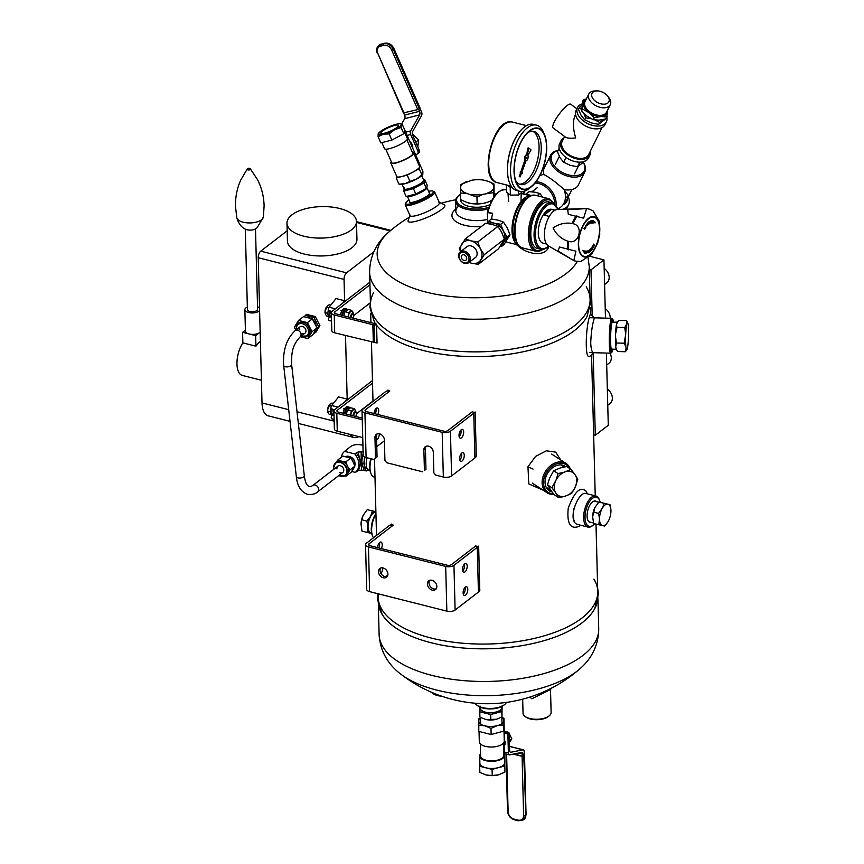 <?xml version="1.0" encoding="UTF-8"?>
<svg xmlns="http://www.w3.org/2000/svg" width="864" height="864" viewBox="0 0 864 864"><rect width="100%" height="100%" fill="white"/><g stroke="black" fill="none" stroke-linecap="round" stroke-linejoin="round"><path stroke-width="1.3" d="M595.976 524.038L597.748 591.44A109.847 49.702 178.5 0 1 581.947 618.052A109.847 49.702 178.5 0 1 571.18 624.996A109.847 49.702 178.5 0 1 406.415 629.316A109.847 49.702 178.5 0 1 378.13 597.186L378.043 593.752L377.568 599.573L382.082 614.304A109.847 49.702 178.5 0 0 472.846 648.616A109.847 49.702 178.5 0 0 582.066 622.804A109.847 49.702 178.5 0 0 594.691 608.731L598.428 593.795L597.65 587.984M590.004 295.79L590.782 301.59L587.034 316.537A109.847 49.702 178.5 0 1 574.42 330.599A109.847 49.702 178.5 0 1 467.608 356.497A109.847 49.702 178.5 0 1 375.818 324.184A109.847 49.702 178.5 0 0 467.608 356.497A109.847 49.702 178.5 0 0 574.42 330.599A109.847 49.702 178.5 0 0 587.088 316.44M370.386 301.536L369.922 307.379L374.436 322.099A109.847 49.702 178.5 0 0 375.538 323.795A109.847 49.702 178.5 0 1 374.382 322.013M586.256 286.87A109.847 49.702 178.5 0 1 574.29 325.847A109.847 49.702 178.5 0 1 556.913 336.128A109.847 49.702 178.5 0 1 405.54 340.092A109.847 49.702 178.5 0 1 370.483 304.981L369.619 272.344A109.847 49.702 178.5 0 0 450.598 318.028A109.847 49.702 178.5 0 0 573.437 293.198A109.847 49.702 178.5 0 0 589.237 266.587L590.09 299.236A109.847 49.702 178.5 0 1 574.29 325.847A109.847 49.702 178.5 0 1 556.913 336.128A109.847 49.702 178.5 0 1 405.54 340.092A109.847 49.702 178.5 0 1 373.658 292.442M378.259 601.938A109.847 49.702 -1.5 0 0 489.359 648.745A109.847 49.702 -1.5 0 0 597.866 596.192M596.02 524.048L596.743 551.275A6.016 2.722 178.5 0 1 596.7 551.61M495.612 194.216L495.85 194.389A21.06 9.526 -1.5 0 0 495.612 194.216A21.06 9.526 -1.5 0 0 494.165 193.298M460.609 194.249A21.06 9.526 -1.5 0 0 459.335 195.167A21.06 9.526 -1.5 0 0 463.05 206.712A21.06 9.526 -1.5 0 0 488.862 207.338M489.866 204.628A17.042 7.711 178.5 0 1 463.018 203.818A17.042 7.711 178.5 0 1 460.728 198.796M459.335 195.167L458.482 195.858A22.064 9.979 -1.5 0 0 455.566 200.999A22.064 9.979 -1.5 0 0 488.365 208.915M604.163 268.358A9.547 7.236 52.4 0 1 606.841 282.83L604.595 284.569M589.313 269.428L590.987 269.849L603.947 259.87L605.47 318.125M606.388 353.063L608.278 425.261L595.318 435.24L593.644 434.819M590.987 269.849L592.186 315.576M593.168 353.182L595.318 435.24M589.118 256.122L603.947 259.87M605.221 308.588A9.547 7.236 52.4 0 1 610.232 318.254M610.038 353.16A9.547 7.236 52.4 0 1 608.947 363.29L606.701 365.029M607.327 389.048A9.547 7.236 52.4 0 1 610.006 403.52L607.748 405.259M431.46 692.248A14.04 6.35 -1.5 0 0 432.378 693.047L433.264 693.684A13.036 5.897 -1.5 0 0 441.817 696.233M432.378 693.047A14.04 6.35 -1.5 0 0 440.122 695.65M613.181 322.423A14.591 1.544 91.6 0 0 612.425 321.268A14.591 1.544 91.6 0 0 610.632 342.371A14.591 1.544 91.6 0 0 611.615 350.266A14.591 1.544 91.6 0 0 612.436 349.153M613.57 322.434A16.448 1.739 91.6 0 0 612.824 319.432A16.448 1.739 91.6 0 0 611.021 326.408A16.448 1.739 91.6 0 0 610.438 343.202A16.448 1.739 91.6 0 0 611.917 352.123A16.448 1.739 91.6 0 0 612.835 349.164M612.824 319.432L611.874 318.406A17.453 1.847 91.6 0 0 611.68 318.298A17.453 1.847 91.6 0 0 609.336 343.634A17.453 1.847 91.6 0 0 610.708 353.182A17.453 1.847 91.6 0 0 610.913 353.084L611.917 352.123M506.423 702.41A16.049 7.258 178.5 0 1 504.652 704.527L503.809 705.218A15.044 6.804 178.5 0 1 477.889 705.899L477.014 705.251A16.049 7.258 178.5 0 1 475.135 703.22M504.652 704.527A16.049 7.258 178.5 0 1 477.014 705.251M374.987 477.317L374.35 477.155A16.049 7.538 -75.8 0 1 371.066 473.785L370.656 472.802A15.044 7.074 -75.8 0 1 370.818 458.719M371.066 473.785A16.049 7.538 -75.8 0 1 371.218 458.816M373.464 537.786A16.049 7.538 -75.8 0 1 372.697 536.36L372.298 535.378A15.044 7.074 -75.8 0 1 375.937 513.594M372.697 536.36A16.049 7.538 -75.8 0 1 375.959 514.112M375.613 324.4L372.859 324.713L334.238 314.96A6.016 2.722 178.5 0 1 331.322 312.725A6.016 2.722 178.5 0 1 332.197 311.267L369.878 282.215M376.121 323.946L335.783 313.762A3.013 1.361 -1.5 0 1 334.336 312.638A3.013 1.361 -1.5 0 1 334.768 311.915L369.954 284.807M375.937 324.356L373.993 324.616L374.458 342.436L334.703 332.834A6.016 2.722 -1.5 0 1 331.798 330.599L331.322 312.725M370.17 302.875L353.776 315.511M372.859 324.713L373.324 342.587M372.989 401.026L356.346 413.845M362.264 419.72L336.809 413.294A6.016 2.722 178.5 0 1 333.904 411.059L334.368 428.944A6.016 2.722 -1.5 0 0 337.273 431.179L362.729 437.605M333.904 411.059A6.016 2.722 178.5 0 1 334.768 409.601L372.46 380.56M362.221 418.122L338.364 412.096A3.013 1.361 -1.5 0 1 336.906 410.983A3.013 1.361 -1.5 0 1 337.338 410.249L372.524 383.141M463.666 431.978A4.514 2.117 104.2 0 0 462.434 429.397A4.514 2.117 104.2 0 0 459.281 433.253A4.514 2.117 104.2 0 0 460.231 438.156A4.514 2.117 104.2 0 0 462.575 436.385A4.514 2.117 104.2 0 0 463.666 431.978M426.103 446.256A5.519 4.18 -127.6 0 0 425.434 448.718L423.878 449.917A5.519 4.18 -127.6 0 1 425.228 446.731A5.519 4.18 -127.6 0 1 430.326 447.044A5.519 4.18 -127.6 0 1 433.318 452.293L433.858 472.856L435.618 475.081L443.34 477.025A6.016 2.722 -1.5 0 0 451.602 475.934L474.919 457.963L473.742 413.262L450.425 431.233A6.016 2.722 178.5 0 1 442.174 432.335L364.932 412.83A6.016 2.722 178.5 0 1 362.027 410.594A6.016 2.722 178.5 0 1 362.891 409.136L386.208 391.165L388.962 390.798M464.27 455.22A4.514 2.117 104.2 0 0 463.05 452.65A4.514 2.117 104.2 0 0 459.886 456.505A4.514 2.117 104.2 0 0 460.836 461.398A4.514 2.117 104.2 0 0 463.18 459.626A4.514 2.117 104.2 0 0 464.27 455.22M459.184 436.86A4.514 2.117 104.2 0 0 461.095 431.33A4.514 2.117 104.2 0 0 460.912 430.034M472.208 411.815L447.854 430.585A3.013 1.361 -1.5 0 1 443.729 431.136L366.487 411.631A3.013 1.361 178.5 0 1 365.029 410.508A3.013 1.361 178.5 0 1 365.461 409.784L389.815 391.014M459.788 460.102A4.514 2.117 104.2 0 0 461.7 454.572A4.514 2.117 104.2 0 0 461.516 453.287M424.3 470.632L425.963 469.271L424.3 470.632M377.179 433.912A5.519 4.18 -127.6 0 0 376.51 436.363L374.954 437.562A5.519 4.18 -127.6 0 1 376.304 434.387A5.519 4.18 -127.6 0 1 381.402 434.689A5.519 4.18 -127.6 0 1 384.394 439.949L384.934 460.501L386.694 462.726L422.744 471.83M375.376 458.276L377.05 456.926L375.376 458.276M362.027 410.594L363.193 455.285A6.016 2.722 -1.5 0 0 366.098 457.531L373.82 459.475M384.415 440.78L376.78 446.666M473.742 413.262L473.029 411.966L473.537 412.884L475.135 411.988L476.302 456.689L475.135 411.988L473.537 412.884L473.029 412.02M374.954 437.562L375.494 458.125M423.878 449.917L424.418 470.47M425.434 448.718L425.963 469.271M376.51 436.363L377.05 456.926M375.937 408.586A4.514 2.117 -75.8 0 1 375.257 413.845M379.307 433.782A4.514 2.117 -75.8 0 1 376.607 439.873M374.047 413.543A4.514 2.117 -75.8 0 1 377.471 407.948A4.514 2.117 -75.8 0 1 377.838 414.493M596.7 501.714A11.059 5.195 104.2 0 0 592.304 502.103A11.059 5.195 104.2 0 0 587.779 520.02A11.059 5.195 104.2 0 0 591.462 522.461M600.178 502.276A15.044 7.074 104.2 0 0 599.573 500.342A15.044 7.074 104.2 0 0 590.069 500.861A15.044 7.074 104.2 0 0 585.187 519.772A15.044 7.074 104.2 0 0 593.158 525.172A15.044 7.074 104.2 0 0 593.341 525.031A15.044 7.074 104.2 0 0 594.702 523.714M599.573 500.342L599.173 499.36A16.049 7.538 104.2 0 0 595.879 495.99A16.049 7.538 104.2 0 0 584.636 509.695A16.049 7.538 104.2 0 0 588.028 527.105A16.049 7.538 104.2 0 0 592.326 525.852A16.049 7.538 104.2 0 0 592.52 525.701L593.341 525.031M573.793 508.788A16.049 7.538 104.2 0 0 574.128 520.7M409.579 201.344A11.059 2.246 -23.7 0 0 409.903 202.349A11.059 2.246 -23.7 0 0 420.509 199.627A11.059 2.246 -23.7 0 0 429.689 193.666A11.059 2.246 -23.7 0 0 429.17 192.758M408.942 199.897A15.044 3.056 -23.7 0 0 408.164 200.48A15.044 3.056 -23.7 0 0 405.875 202.9A15.044 3.056 -23.7 0 0 420.833 200.362A15.044 3.056 -23.7 0 0 432.832 191.074A15.044 3.056 -23.7 0 0 428.544 191.311M405.875 202.9L405.356 204.152A16.049 3.251 -23.7 0 0 405.302 204.908A16.049 3.251 -23.7 0 0 421.308 201.452A16.049 3.251 -23.7 0 0 434.689 192.024A16.049 3.251 -23.7 0 0 434.106 191.549L432.832 191.074M365.537 544.687L366.703 589.388A6.016 2.722 -1.5 0 0 369.608 591.624L446.85 611.129A6.016 2.722 -1.5 0 0 455.112 610.038L478.429 592.067L477.263 547.366L453.946 565.337A6.016 2.722 178.5 0 1 445.684 566.428L368.442 546.923A6.016 2.722 178.5 0 1 365.537 544.687A6.016 2.722 178.5 0 1 366.401 543.229L389.718 525.258L392.472 524.902M379.447 542.689A4.514 2.117 -75.8 0 1 379.631 543.974A4.514 2.117 -75.8 0 1 378.767 547.949M382.817 567.886A4.514 2.117 -75.8 0 1 380.905 573.415M387.85 574.938L385.571 576.698M475.718 545.918L451.364 564.678A3.013 1.361 -1.5 0 1 447.239 565.229L369.997 545.724A3.013 1.361 178.5 0 1 368.539 544.612A3.013 1.361 178.5 0 1 368.971 543.877L393.325 525.118M377.557 547.636A4.514 2.117 -75.8 0 1 380.981 542.052A4.514 2.117 -75.8 0 1 382.212 544.622A4.514 2.117 -75.8 0 1 381.348 548.597M477.263 547.366L476.582 546.134M378.464 571.655A5.519 4.18 -127.6 0 0 381.456 576.914A5.519 4.18 -127.6 0 0 386.554 577.217A5.519 4.18 -127.6 0 0 387.515 572.119A5.519 4.18 -127.6 0 0 383.054 567.94A5.519 4.18 -127.6 0 0 379.825 568.48A5.519 4.18 -127.6 0 0 378.464 571.655M427.388 584.01A5.519 4.18 -127.6 0 0 430.38 589.259A5.519 4.18 -127.6 0 0 435.478 589.572A5.519 4.18 -127.6 0 0 436.439 584.474A5.519 4.18 -127.6 0 0 431.978 580.284A5.519 4.18 -127.6 0 0 428.738 580.835A5.519 4.18 -127.6 0 0 427.388 584.01M380.689 568.004A5.519 4.18 -127.6 0 0 381.434 574.204A5.519 4.18 -127.6 0 0 387.234 576.504M429.613 580.36A5.519 4.18 -127.6 0 0 430.348 586.559A5.519 4.18 -127.6 0 0 436.158 588.848M462.51 569.668A4.514 2.117 104.2 0 0 463.741 572.249A4.514 2.117 104.2 0 0 466.906 568.393A4.514 2.117 104.2 0 0 465.944 563.501A4.514 2.117 104.2 0 0 463.601 565.261A4.514 2.117 104.2 0 0 462.51 569.668M463.126 592.92A4.514 2.117 104.2 0 0 464.346 595.49A4.514 2.117 104.2 0 0 467.51 591.635A4.514 2.117 104.2 0 0 466.56 586.742A4.514 2.117 104.2 0 0 464.206 588.503A4.514 2.117 104.2 0 0 463.126 592.92M462.694 570.964A4.514 2.117 104.2 0 0 464.422 564.138M463.309 594.205A4.514 2.117 104.2 0 0 465.026 587.38M474.908 457.477L476.302 456.689L474.908 457.477M389.113 390.776L387.061 391.046L388.001 389.988L387.061 391.046L389.113 390.776M479.812 590.792L478.645 546.091L477.047 546.988L478.645 546.091L479.812 590.792L478.418 591.57L479.812 590.792M476.539 546.124L477.047 546.988L476.539 546.124M392.623 524.88L390.571 525.15L391.511 524.092L390.571 525.15L392.623 524.88M374.458 342.436L377.05 343.03L376.574 325.21L373.993 324.616M560.714 459.983L555.725 452.153L546.35 450.803L535.604 456.386L527.958 466.733L528.8 483.926L543.1 490.158M593.428 352.706C591.948 352.253 591.052 349.056 590.728 343.116C591.073 333.742 592.099 325.987 593.806 319.853L594.389 317.822L590.425 313.783L589.723 316.192C585.77 326.236 584.431 360.86 589.874 356.281L593.903 352.501M593.914 579.074A109.847 49.702 178.5 0 1 581.947 618.052A109.847 49.702 178.5 0 1 571.18 624.996A109.847 49.702 178.5 0 1 406.415 629.316A109.847 49.702 178.5 0 1 378.292 593.816M531.878 698.771L529.783 697.108L531.878 698.771L550.703 689.429L551.21 688.284M565.682 466.668A14.591 10.886 123.2 0 0 547.214 473.926A14.591 10.886 123.2 0 0 552.02 491.886M569.365 468.288A16.448 12.269 123.2 0 0 546.61 472.208A16.448 12.269 123.2 0 0 553.5 493.819M570.251 468.86A17.453 13.025 123.2 0 0 566.147 463.525A17.453 13.025 123.2 0 0 545.702 471.01A17.453 13.025 123.2 0 0 547.052 492.739A17.453 13.025 123.2 0 0 553.91 494.338M455.782 208.969L454.313 210.438A26.071 11.794 -1.5 0 0 464.53 225.256A26.071 11.794 -1.5 0 0 481.378 226.498M457.844 206.885A22.064 9.979 -1.5 0 0 455.836 211.205A22.064 9.979 -1.5 0 0 466.495 219.413A22.064 9.979 -1.5 0 0 487.339 219.456M522.677 699.17L523.044 713.275A14.04 6.35 -1.5 0 0 525.074 716.45L525.949 717.088A13.036 5.897 -1.5 0 0 548.413 716.504L549.256 715.813A14.04 6.35 -1.5 0 0 551.113 712.541L550.519 689.774M525.074 716.45A14.04 6.35 -1.5 0 0 549.256 715.813M516.521 244.588A20.056 12.269 26.4 0 0 545.778 251.1A20.056 12.269 26.4 0 0 548.759 246.294M409.882 215.341L408.132 220.493A20.056 4.072 -23.7 0 0 420.239 220.028A20.056 4.072 -23.7 0 0 441.731 209.38A20.056 4.072 -23.7 0 0 444.247 204.649L439.268 202.446M410.011 214.963A16.049 3.251 -23.7 0 0 410 215.611A16.049 3.251 -23.7 0 0 420.984 214.142A16.049 3.251 -23.7 0 0 436.892 206.064A16.049 3.251 -23.7 0 0 439.387 202.716A16.049 3.251 -23.7 0 0 438.901 202.284M578.135 524.599C566.212 522.342 578.07 490.698 586.051 493.506L586.181 493.538M579.539 526.176L580.684 525.247L579.539 526.176C570.499 529.88 566.73 523.897 568.231 508.226C574.528 491.551 580.468 485.881 586.062 491.216L587.412 493.852M418.64 109.285L419.515 111.305A3.186 1.976 75.7 0 1 419.58 114.89L410.605 130.939A3.186 1.976 75.7 0 0 410.67 134.525L417.809 150.811A3.186 2.408 52.4 0 1 417.334 153.954L418.63 152.96A3.186 2.408 -127.6 0 0 419.105 149.818L412.679 135.151A3.186 1.976 75.7 0 1 412.614 131.566L421.589 115.517A3.186 1.976 75.7 0 0 421.524 111.931L419.98 108.4M403.747 113.152L404.6 115.096A3.186 1.976 75.7 0 1 404.665 118.681L401.749 123.887M396.652 176.321L396.22 177.952L407.225 175.154L419.202 168.761L420.174 165.175L422.896 171.364L422.842 174.161L421.924 174.949L422.842 174.161M419.31 165.834L420.174 165.175L402.073 123.908L400 123.757A12.539 2.549 156.3 0 1 401.155 124.708L402.073 123.908M390.852 163.091L396.77 176.58A12.485 2.538 -23.7 0 0 409.212 173.88A12.485 2.538 -23.7 0 0 419.623 166.547L413.705 153.058A12.485 2.538 156.3 0 1 403.294 160.391A12.485 2.538 156.3 0 1 390.852 163.091A12.485 2.538 156.3 0 1 391.327 161.816M412.625 152.95L413.035 152.626A12.485 2.538 156.3 0 1 413.705 153.058M406.922 139.936L412.841 153.436A11.534 2.344 156.3 0 1 403.218 160.218A11.534 2.344 156.3 0 1 391.716 162.702L385.798 149.202M404.352 131.728L407.398 138.672A12.485 2.538 156.3 0 1 396.986 146.005A12.485 2.538 156.3 0 1 384.534 148.694L381.866 142.614M407.225 175.154L409.936 181.343L416.372 179.15L421.924 174.949L419.202 168.761M396.22 177.952L398.93 184.14L401.004 184.291A12.539 2.549 -23.7 0 0 404.87 183.751L409.936 181.343M398.93 184.14L404.87 183.751A12.539 2.549 -23.7 0 0 416.372 179.15A12.539 2.549 -23.7 0 0 422.431 174.895A12.539 2.549 -23.7 0 0 422.561 174.722M403.823 133.693L401.101 127.505L394.675 129.697L389.124 133.898L383.184 134.287L378.119 136.696L380.83 142.884L391.835 140.087L403.823 133.693L404.795 130.097M378.119 136.696L378.162 133.888L379.091 133.099M389.124 133.898L391.835 140.087M401.101 127.505L401.155 124.708A12.539 2.549 156.3 0 1 394.675 129.697A12.539 2.549 156.3 0 1 383.184 134.287A12.539 2.549 156.3 0 1 378.162 133.888A12.539 2.549 156.3 0 1 378.572 133.164A12.539 2.549 156.3 0 1 384.642 128.898A12.539 2.549 156.3 0 1 396.133 124.308A12.539 2.549 156.3 0 1 400 123.757M389.005 131.695A9.655 1.955 156.3 0 1 380.808 133.175A9.655 1.955 156.3 0 1 388.865 127.505A9.655 1.955 156.3 0 1 398.498 125.42A9.655 1.955 156.3 0 1 389.005 131.695M409.763 141.426A6.372 4.828 52.4 0 1 412.15 144.547A6.372 4.828 52.4 0 1 412.7 148.133M417.334 153.954A3.186 2.408 52.4 0 1 416.642 154.289L415.53 154.57M403.704 112.849L417.787 109.598L419.785 108.162M417.776 146.794L418.673 139.903L415.746 142.16M418.673 139.903L413.37 134.903L412.765 135.367M413.37 134.903L412.646 135.086M504.295 731.776L509.177 733.007L509.63 750.427A3.186 1.501 -75.8 0 0 510.505 752.242A3.186 1.501 -75.8 0 0 510.84 752.252L522.979 749.822A3.186 1.501 -75.8 0 1 523.314 749.822A3.186 1.501 -75.8 0 1 524.178 751.637L524.275 755.298L522.979 756.302L522.925 754.261A3.186 1.501 -75.8 0 0 522.061 752.436A3.186 1.501 -75.8 0 0 521.726 752.436L509.587 754.866A3.186 1.501 -75.8 0 1 509.242 754.855A3.186 1.501 -75.8 0 1 508.378 753.041L507.881 734L509.177 733.007M522.979 756.302L513.886 754.002M492.232 775.537L492.07 769.381L479.682 766.249L479.844 772.405L486.065 774.965L492.232 775.537L498.593 774.814L504.9 772.103L504.112 724.529L503.82 731.084L491.152 734.519L478.764 731.387L478.883 718.675M479.045 731.452L479.315 741.701A12.485 5.648 -1.5 0 0 491.94 747.014A12.485 5.648 -1.5 0 0 504.263 741.042L503.939 728.503M480.319 743.828L480.632 755.978A11.534 5.216 -1.5 0 0 492.296 760.892A11.534 5.216 -1.5 0 0 503.69 755.374L503.377 743.224M480.578 753.818A12.485 5.648 -1.5 0 0 479.682 756A12.485 5.648 -1.5 0 0 492.307 761.314A12.485 5.648 -1.5 0 0 504.641 755.341A12.485 5.648 -1.5 0 0 503.636 753.214M479.682 756L479.876 763.15A12.485 5.648 -1.5 0 0 492.502 768.474A12.485 5.648 -1.5 0 0 504.824 762.502L504.641 755.341M501.509 717.152L503.95 718.373L503.82 731.084M504.112 724.529L503.95 718.373M491.152 734.519L490.99 728.363L497.297 725.652L503.658 724.928M490.99 728.363L484.769 725.803L478.602 725.231M501.865 717.574A12.539 5.67 178.5 0 1 503.777 720.662A12.539 5.67 178.5 0 1 497.297 725.652A12.539 5.67 178.5 0 1 484.769 725.803A12.539 5.67 178.5 0 1 478.721 720.954A12.539 5.67 178.5 0 1 480.481 718.135M504.9 772.103L504.738 765.958L492.07 769.381M504.749 759.607L504.738 765.958M486.691 775.116L486.68 775.116A12.539 5.67 -1.5 0 1 486.065 774.965L486.68 775.116A12.539 5.67 -1.5 0 0 498.593 774.814L498.647 774.803A12.539 5.67 -1.5 0 0 499.262 774.619M479.682 766.249L479.855 762.286M504.522 740.243A6.372 4.828 52.4 0 1 504.652 745.448M504.328 733.104L507.881 734M524.275 755.082A1.253 0.572 178.5 0 1 524.513 755.406A1.253 0.572 178.5 0 1 524.329 755.708L523.8 756.108A1.253 0.572 178.5 0 1 522.083 756.346L513.292 754.121M509.425 742.64L511.812 738.763L509.382 740.632M511.812 738.763L509.198 733.633M508.831 732.92L507.978 732.704M508.518 732.294L504.284 731.225M539.892 175.532A19.051 14.44 52.4 0 1 544.007 174.571A19.051 11.653 -153.6 0 1 544.244 168.026L550.584 155.239A19.051 11.653 -153.6 0 1 558.079 150.476M523.508 194.076A19.051 14.44 52.4 0 1 523.832 191.311M536.069 181.742A19.051 14.44 52.4 0 1 554.796 196.754A19.051 14.44 52.4 0 1 556.06 205.308M583.481 162.464A19.051 11.653 -153.6 0 1 584.723 172.163L578.383 184.95A19.051 11.653 -153.6 0 1 568.134 189.929A19.051 11.653 -153.6 0 1 564.116 189.572C556.319 182.52 549.612 177.52 544.007 174.571M564.116 189.572A19.051 14.44 52.4 0 1 560.758 207.112L558.09 209.174M564.548 190.836L568.318 195.34L565.315 198.655M523.876 194.173A18.036 13.673 52.4 0 1 524.405 191.149M535.032 183.071A18.036 13.673 52.4 0 1 554.72 203.969M563.728 203.645A15.293 9.353 26.4 0 0 566.212 201.042L571.925 189.508M584.723 172.163A19.051 11.653 -153.6 0 1 570.456 176.796A19.051 11.653 -153.6 0 1 557.809 171.288A19.051 11.653 -153.6 0 1 550.584 155.239M568.134 189.929L565.996 189.94A16.049 9.817 -153.6 0 1 564.224 189.853M583.416 162.529A18.036 11.038 -153.6 0 1 578.934 175.068A18.036 11.038 -153.6 0 1 558.695 170.165A18.036 11.038 -153.6 0 1 557.993 150.649M562.507 209.293A19.051 11.653 26.4 0 0 568.523 204.844A19.051 11.653 26.4 0 0 568.242 196.949M563.058 204.714A16.049 9.817 26.4 0 0 567.529 198.385M531.5 195.545A11.027 8.359 -127.6 0 0 530.842 195.404A11.027 8.359 -127.6 0 0 528.412 195.318M530.842 195.404L525.928 194.054L529.049 191.646L534.989 192.208L539.903 193.558L542.657 197.122M537.095 195.718L539.903 193.558M594.464 222.728L595.188 222.858L594.67 222.134A16.049 7.538 104.2 0 0 593.924 221.584L593.849 221.832A15.79 7.42 -75.8 0 1 594.583 222.372L595.188 222.858L594.788 221.81M582.692 250.506A16.049 7.538 104.2 0 0 583.61 251.521L584.28 251.845L583.697 251.294A15.79 7.42 -75.8 0 1 582.8 250.29L582.692 250.506M586.57 253.174L585.641 253.53L586.051 251.165L586.904 251.089L585.846 253.238L586.57 253.174M588.578 252.677L588.535 251.694L589.259 252.169L588.535 251.694L588.406 252.796L588.416 250.592L589.302 252.18M588.416 250.592L589.291 252.148M591.278 249.653L591.343 247.957L592.218 249.178L591.268 250.376M594.432 245.171L593.752 246.802L593.017 245.516L593.762 244.08L593.244 245.398L594.119 244.847L593.806 246.391L594.432 245.171M584.669 227.491L585.144 228.679L584.399 227.394L585.598 227.383L585.274 225.958L585.868 227.48L584.626 227.48L585.144 228.679M587.552 225.277L587.434 224.348L588.233 224.586L587.434 224.348L587.39 225.428L587.207 223.376L588.082 222.664L588.481 224.402L587.477 224.359L588.438 224.392M590.155 222.664L590.674 220.925L590.922 223.085L590.112 222.653L589.95 223.42M593.136 223.009L592.25 223.009L592.898 220.666L593.676 220.936L592.963 220.99L593.017 223.268M578.621 244.825A20.239 9.515 -75.8 0 1 583.502 225.061A20.239 9.515 -75.8 0 1 594.032 217.156A20.239 9.515 -75.8 0 1 598.298 239.101A20.239 9.515 -75.8 0 1 584.118 256.392A20.239 9.515 -75.8 0 1 578.621 244.825M592.034 220.612L592.121 221.324C591.473 219.586 592.315 224.867 591.203 222.264L591.354 222.242C592.25 224.186 591.073 218.981 592.272 221.314L591.948 220.882M591.44 223.052L591.203 222.264M592.056 220.622L592.229 221.303M589.626 223.355L588.686 224.208L588.73 221.983L589.637 221.4L588.859 223.841L589.626 223.355M586.861 225.299C585.965 226.325 585.922 226.13 586.699 224.694C585.922 226.13 585.965 226.325 586.861 225.299L587.034 225.158C585.749 226.584 585.695 226.346 586.85 224.435L586.516 224.554M587.034 225.158C585.749 226.584 585.695 226.346 586.85 224.435L586.85 224.435M583.956 228.29L584.701 229.554M592.79 246.596C591.44 246.888 594.464 247.655 592.304 248.324C594.464 247.655 591.44 246.888 592.79 246.596C591.44 246.888 594.464 247.655 592.304 248.324L592.434 248.087C594.119 247.493 590.792 247.266 592.931 246.348L592.672 246.488M592.434 248.087C594.119 247.493 590.792 247.266 592.931 246.348C590.792 247.266 594.119 247.493 592.434 248.087L592.531 248.206M592.391 248.076C594.076 247.482 590.749 247.255 592.888 246.337L592.769 246.553C591.397 246.877 594.421 247.644 592.261 248.314C594.421 247.644 591.397 246.877 592.747 246.586C591.397 246.877 594.421 247.644 592.261 248.314M590.782 250.614L589.885 251.748L589.691 249.707L590.587 248.843L590.026 251.348L590.782 250.614M588.017 252.245C586.742 252.547 586.764 252.234 588.082 251.305L587.952 251.402C587.023 252.223 587.002 252.493 587.898 252.245L588.06 252.256C586.786 252.558 586.807 252.245 588.125 251.316L587.79 251.078M587.952 251.446C587.023 252.223 587.002 252.493 587.898 252.245M588.06 252.256C586.786 252.558 586.807 252.245 588.125 251.316L587.833 250.798M584.917 250.895C585.889 251.964 585.695 252.752 584.323 253.238L585.284 250.981M546.534 244.026L543.046 243.14A17.453 8.197 -75.8 0 1 539.363 224.219A17.453 8.197 -75.8 0 1 551.588 209.315L555.077 210.19M551.491 209.412A17.453 8.197 104.2 0 0 544.115 215.093L551.491 209.412L554.926 210.276M549.31 216.41L544.115 215.093M575.802 261.198L574.938 260.982A26.935 12.658 -75.8 0 1 573.361 260.345A26.935 12.658 -75.8 0 1 573.016 260.129L558.079 251.024L559.483 247.018L575.921 251.165L573.88 260.345A26.935 12.658 -75.8 0 0 575.802 261.198L580.91 261.392L591.473 254.599L597.629 243.119L599.724 234.565L599.551 221.692L592.952 210.762L588.125 208.753A26.935 12.658 -75.8 0 0 586.429 208.57A26.935 12.658 -75.8 0 0 585.641 208.645L586.505 208.861L583.621 218.192L568.285 214.315L567.745 209.714L585.641 208.645M572.054 223.463L572.918 223.69C583.945 225.547 579.269 244.836 568.588 241.369L567.724 241.142C561.179 238.853 556.297 234.446 553.079 227.945C558.976 223.873 565.304 222.372 572.054 223.463A26.935 12.658 -75.8 0 1 576.234 215.892M589.561 255.269A20.747 9.752 -75.8 0 1 583.999 256.889A20.747 9.752 -75.8 0 1 578.61 239.814A20.747 9.752 -75.8 0 1 588.589 218.279A20.747 9.752 -75.8 0 1 594.151 216.659A20.747 9.752 -75.8 0 1 599.54 233.723A20.747 9.752 -75.8 0 1 589.561 255.269M530.539 195.912A25.348 11.912 104.2 0 0 512.006 230.71A25.348 11.912 104.2 0 0 513.94 240.408A25.348 11.912 104.2 0 0 518.162 244.955M491.616 219.035A25.348 11.912 -75.8 0 1 492.653 213.257L487.598 212.479L487.415 222.437M573.361 260.345L548.456 245.916A18.976 8.921 -75.8 0 1 545.422 226.336A18.976 8.921 -75.8 0 1 557.096 209.488A18.976 8.921 -75.8 0 1 557.658 209.444L586.429 208.57M567.94 249.696A26.935 12.658 -75.8 0 1 567.724 241.142M573.016 260.129L573.88 260.345M527.116 198.115A23.566 11.07 104.2 0 0 524.556 199.616A23.566 11.07 104.2 0 0 513.821 220.331A23.566 11.07 104.2 0 0 516.197 241.391M542.635 203.818A23.965 11.264 -75.8 0 1 549.061 201.949L552.323 202.77A23.965 11.264 -75.8 0 0 535.54 223.258A23.965 11.264 -75.8 0 0 540.594 249.253L537.332 248.432A23.965 11.264 -75.8 0 1 531.112 228.712A23.965 11.264 -75.8 0 1 542.635 203.818M492.545 213.721L487.598 212.479L487.199 214.164M593.816 216.583A20.747 9.752 -75.8 0 1 596.646 218.84M587.228 256.144A20.747 9.752 -75.8 0 1 583.664 256.792M590.242 217.231A20.239 9.515 -75.8 0 1 593.352 216.983A20.239 9.515 -75.8 0 1 593.687 217.08M583.783 256.295A20.239 9.515 -75.8 0 1 583.448 256.219A20.239 9.515 -75.8 0 1 580.824 254.524M592.888 220.676L593.676 220.936M592.769 221.702L592.963 220.99M592.726 221.692L593.363 221.918M592.477 222.782L592.693 221.983M592.434 222.772L593.093 222.998M592.078 221.324C591.43 219.575 592.261 224.856 591.16 222.253M590.231 222.404L590.555 221.206M590.63 220.946L590.922 223.085M589.583 223.603L588.686 224.176M589.583 221.659L588.892 222.134M588.848 222.124L588.881 222.815M589.518 222.631L588.87 223.085M588.827 223.074L588.859 223.841M588.082 222.664L587.909 223.884M587.39 223.441L587.455 224.132L587.39 223.441M587.412 224.122L587.347 223.43M586.991 225.148C585.706 226.573 585.652 226.336 586.807 224.424L586.678 224.651M586.656 224.683C585.878 226.12 585.922 226.314 586.818 225.288M585.241 226.001L585.868 227.48M585.673 227.718L584.626 227.48M594.41 245.203L593.73 246.758M593.806 244.22L593.244 245.398M594.076 244.836L593.557 245.948M591.278 249.404L591.3 248.26M591.332 247.979L592.218 249.178M591.235 249.642L591.786 249.026M590.771 250.841L589.885 251.694M590.566 249.07L589.874 249.782M589.831 249.772L589.939 250.409M590.598 249.977L589.961 250.646M589.918 250.636L590.026 251.348M588.373 250.582L589.064 251.348M589.021 251.338L589.475 252.029M588.578 250.722L588.578 251.446L588.578 250.722M588.535 251.435L588.535 250.711M587.909 251.435C586.98 252.212 586.958 252.482 587.855 252.223M586.483 253.444L585.641 253.519M586.818 251.359L586.159 251.424M586.116 251.413L586.03 252.158M586.602 252.364L585.986 252.428M585.943 252.418L585.846 253.238M584.95 251.197L584.647 253.033M584.874 250.884C585.846 251.953 585.652 252.742 584.28 253.228M583.481 251.867L584.28 251.845L583.826 250.96M582.79 250.301A15.79 7.42 -75.8 0 0 583.675 251.284L583.697 251.294M594.648 222.134L594.67 222.134A16.049 7.538 104.2 0 0 593.924 221.594M509.728 183.276A33.88 15.919 -75.8 0 1 509.674 183.157A33.88 15.919 -75.8 0 1 523.714 127.548A33.88 15.919 -75.8 0 1 523.822 127.462M531.479 186.656L529.394 188.352A34.128 16.038 -75.8 0 1 519.826 191.344L516.78 190.566A34.128 16.038 -75.8 0 1 509.782 183.406A34.128 16.038 -75.8 0 1 523.93 127.375A34.128 16.038 -75.8 0 1 524.34 127.051A34.128 16.038 -75.8 0 1 533.488 124.384L536.544 125.15A34.128 16.038 -75.8 0 1 543.532 132.322L544.568 134.806A31.579 14.839 -75.8 0 1 531.479 186.656A31.579 14.839 -75.8 0 1 514.058 171.698A31.579 14.839 -75.8 0 1 529.621 130.637A31.579 14.839 -75.8 0 1 544.568 134.806M519.826 191.344A34.128 16.038 -75.8 0 1 510.97 163.264A34.128 16.038 -75.8 0 1 527.386 127.818A34.128 16.038 -75.8 0 1 536.544 125.15M529.632 130.982A31.201 14.666 -75.8 0 1 546.178 142.171A31.201 14.666 -75.8 0 1 536.036 181.418A31.201 14.666 -75.8 0 1 516.326 182.498A31.201 14.666 -75.8 0 1 529.265 131.274A31.201 14.666 -75.8 0 1 529.632 130.982M527.645 132.732A27.378 12.863 -75.8 0 1 533.801 131.425A27.378 12.863 -75.8 0 1 540.907 153.954A27.378 12.863 -75.8 0 1 527.731 182.38A27.378 12.863 -75.8 0 1 520.387 184.518A27.378 12.863 -75.8 0 1 515.603 180.457M519.329 184.14A27.378 12.863 104.2 0 0 525.55 181.829A27.378 12.863 104.2 0 0 538.574 154.559A27.378 12.863 104.2 0 0 532.678 131.252M520.441 172.12L520.193 172.778M519.275 176.602L520.128 176.915L526.003 160.715A2.927 1.372 104.2 0 0 527.85 158.695A2.927 1.372 104.2 0 0 527.839 155.38L530.798 150.39L530.831 149.602L528.736 148.079L527.364 155.023L526.705 154.85A2.927 1.372 104.2 0 0 524.837 156.805A2.927 1.372 104.2 0 0 524.815 160.164L519.275 176.602L520.128 176.915M528.088 147.917L528.736 148.079L527.71 148.457L526.705 154.85M527.364 155.023A2.927 1.372 104.2 0 0 525.496 156.967A2.927 1.372 104.2 0 0 525.474 160.337L524.815 160.164M525.474 160.337L519.923 176.764M526.835 157.604L526.694 158.177M522.623 172.67L522.234 173.372L522.623 172.67M511.801 187.024A6.88 3.11 178.5 0 1 510.808 186.818A6.88 3.11 178.5 0 1 507.924 185.317M507.632 185.242L510.192 187.294L511.996 187.272M506.326 184.907L506.509 192.002L510.397 195.113L510.192 187.294M510.397 195.113L518.454 195.016L518.346 190.966M518.454 195.016L522.612 191.527M586.386 98.96L583.524 99.652L582.541 101.628L581.688 111.078L583.502 103.561A12.863 7.873 26.4 0 0 588.87 112.601L582.671 109.091M583.524 99.652L583.502 103.561A12.863 7.873 26.4 0 1 586.073 99.587M594.27 117.742L600.89 116.532A12.863 7.873 26.4 0 1 588.87 112.601L594.27 117.742L593.287 119.729L587.088 116.219L581.688 111.078M606.712 116.953L607.543 111.413A12.863 7.873 26.4 0 1 600.89 116.532L606.712 116.953L605.729 118.93L599.108 120.139L593.287 119.729M585.198 160.844L577.519 166.763L579.798 162.173M559.159 148.295L557.431 151.772L560.131 157.82L563.641 162.227L565.963 157.54M563.641 162.227L570.175 165.305L577.519 166.763M602.392 119.718L598.547 124.34L591.203 122.882L584.669 119.804L581.159 115.398L578.459 109.361L579.442 107.374L581.612 109.793M607.208 116.446L606.226 118.422L598.547 124.34M583.816 113.368L585.652 117.817L591.214 118.757M585.652 117.817L584.669 119.804M594.972 120.01L599.53 122.353M581.969 105.03L579.442 107.374M606.82 117.212A16.114 9.86 -153.6 0 1 606.377 121.856A16.114 9.86 -153.6 0 1 587.563 123.53A16.114 9.86 -153.6 0 1 577.508 107.546A16.114 9.86 -153.6 0 1 582.131 103.918M590.414 151.049A16.114 9.86 -153.6 0 1 589.864 155.164A16.114 9.86 -153.6 0 1 571.05 156.838A16.114 9.86 -153.6 0 1 560.995 140.854A16.114 9.86 -153.6 0 1 563.944 137.927M589.864 155.164L588.481 157.961A16.114 9.86 -153.6 0 1 569.668 159.635A16.114 9.86 -153.6 0 1 559.613 143.651L560.995 140.854M602.046 127.591L588.665 154.57A14.774 9.04 -153.6 0 1 567.799 153.889A14.774 9.04 -153.6 0 1 562.194 141.448L564.646 136.512M575.575 114.469L575.089 115.441C572.702 121.187 572.908 128.682 575.716 137.916C570.499 138.467 567.108 138.218 565.542 137.182L553.09 127.894A14.774 3.348 126.7 0 1 559.246 114.048A14.774 3.348 126.7 0 1 570.758 104.209L576.893 108.788M606.377 121.856L604.984 124.654A16.114 9.86 -153.6 0 1 586.17 126.338A16.114 9.86 -153.6 0 1 576.115 110.344L577.508 107.546M607.543 111.413A12.863 7.873 26.4 0 0 607.522 110.225M607.802 103.043A9.428 5.767 -153.6 0 1 593.633 99.533A9.428 5.767 -153.6 0 1 597.067 90.904A9.428 5.767 -153.6 0 1 607.77 96.217A9.428 5.767 -153.6 0 1 607.802 103.043M607.77 96.217L608.861 97.654A11.966 7.322 -153.6 0 1 610.276 104.674A11.966 7.322 -153.6 0 1 608.893 106.337A11.966 7.322 -153.6 0 1 594.778 105.084A11.966 7.322 -153.6 0 1 588.816 94.046A11.966 7.322 -153.6 0 1 595.264 90.914L597.067 90.904M566.19 471.56A13.576 10.13 -56.8 0 1 574.528 473.99L571.007 469.357L564.17 472.219L558.047 473.569L556.092 479.974A13.576 10.13 -56.8 0 1 564.17 472.219M556.092 479.974L551.88 487.728L555.401 492.361A13.576 10.13 -56.8 0 1 555.131 482.188M555.401 492.361L558.673 497.686L564.797 496.336A13.576 10.13 -56.8 0 1 556.459 493.916M564.797 496.336L571.633 493.474L574.895 487.922A13.576 10.13 -56.8 0 1 566.816 495.677M574.895 487.922L577.8 479.315L575.586 475.535A13.576 10.13 -56.8 0 1 575.856 485.719M575.586 475.535L574.528 473.99M571.007 469.357L566.633 466.506L560.509 467.856L553.673 470.718L558.047 473.569M551.88 487.728L547.506 484.877L550.778 490.201L554.31 494.834L558.673 497.686M553.673 470.718L549.461 478.472L547.506 484.877M593.33 512.082L598.547 513.4L599.508 518.562L598.838 524.761L593.633 523.444L592.639 516.834L594.929 507.492L598.882 502.016L608.224 504.263A11.059 5.195 -75.8 0 1 610.902 509.782L610.945 511.229A11.059 5.195 -75.8 0 1 610.913 511.92A11.059 5.195 -75.8 0 1 608.818 520.214A11.059 5.195 -75.8 0 1 608.645 520.571L607.943 521.856A11.059 5.195 -75.8 0 1 602.975 525.69L604.692 526.046L607.943 521.856M608.224 504.263L604.098 503.334L602.5 507.935A11.059 5.195 -75.8 0 1 607.478 504.101M602.5 507.935L598.547 513.4M599.508 518.562A11.059 5.195 -75.8 0 1 601.798 509.22M598.838 524.761L602.219 525.528A11.059 5.195 -75.8 0 1 599.54 520.02M602.219 525.528L602.975 525.69M592.65 516.402A11.059 5.195 -75.8 0 1 592.661 516.143A11.059 5.195 -75.8 0 1 594.756 507.838A11.059 5.195 -75.8 0 1 594.821 507.719M598.882 502.016L604.098 503.334M592.639 516.834L592.661 516.143M610.902 509.782L609.941 504.619M460.512 251.662L459.432 248.465L465.34 238.853L485.536 223.301L492.307 224.413L497.923 226.422L477.727 241.985L480.395 248.8L484.207 254.729L504.403 239.166L501.736 232.351L497.923 226.422M486.734 223.43L491.13 218.981L497.902 220.104L503.518 222.113L507.33 228.031L509.998 234.857L504.101 244.458L501.304 246.618L503.68 242.255A12.539 9.504 -127.6 0 0 503.388 231.077L507.211 237.006L509.998 234.857M465.34 238.853L470.956 240.862L477.727 241.985M488.333 221.141L493.949 223.15L500.72 224.262L503.518 222.113M500.72 224.262L503.388 231.077A12.539 9.504 -127.6 0 0 493.949 223.15A12.539 9.504 -127.6 0 0 487.922 223.582M484.207 254.729L478.31 264.33L498.506 248.778L504.403 239.166M507.211 237.006L503.68 242.255A12.539 9.504 -127.6 0 1 501.898 244.253L501.271 244.728M469.13 262.321A12.539 9.504 -127.6 0 0 471.539 263.218L478.31 264.33M500.105 246.488L501.304 246.618M460.307 251.824L467.046 246.607A6.869 5.206 52.4 0 1 471.085 245.916A6.869 5.206 52.4 0 1 476.647 251.132A6.869 5.206 52.4 0 1 475.438 257.494L468.666 262.678A6.847 5.195 -127.6 0 0 469.876 256.338A6.847 5.195 -127.6 0 0 464.335 251.132A6.847 5.195 -127.6 0 0 460.307 251.824A6.847 5.195 -127.6 0 0 459.119 258.163A6.847 5.195 -127.6 0 0 464.659 263.347A6.847 5.195 -127.6 0 0 468.666 262.678M471.539 263.218A12.539 9.504 -127.6 0 0 480.686 259.978A12.539 9.504 -127.6 0 0 480.395 248.8A12.539 9.504 -127.6 0 0 470.956 240.862A12.539 9.504 -127.6 0 0 461.808 244.112A12.539 9.504 -127.6 0 0 460.76 251.467M466.711 258.325A3.186 2.408 52.4 0 1 465.934 260.15A3.186 2.408 52.4 0 1 462.078 259.103A3.186 2.408 52.4 0 1 462.046 255.107A3.186 2.408 52.4 0 1 464.994 255.29A3.186 2.408 52.4 0 1 466.711 258.325M463.849 252.396A5.875 4.45 52.4 0 1 468.418 261.349A5.875 4.45 52.4 0 1 459.702 259.146A5.875 4.45 52.4 0 1 463.849 252.396M501.584 706.612L501.606 707.594A10.703 4.838 178.5 0 1 491.033 712.714A10.703 4.838 178.5 0 1 480.211 708.156L480.19 707.162M501.649 706.568A11.005 4.979 178.5 0 1 500.332 710.251A11.005 4.979 178.5 0 1 486.94 712.606A11.005 4.979 178.5 0 1 480.125 707.141M502.103 706.342L501.973 716.893L496.476 719.258A11.005 4.979 178.5 0 1 496.465 719.269A11.005 4.979 178.5 0 1 485.957 719.539A11.005 4.979 178.5 0 1 485.654 719.474M496.465 719.269L485.935 719.539L479.92 717.152L479.779 711.785L490.687 714.539L501.833 711.526L502.081 705.758M480.028 706.018L479.779 711.785M490.828 719.906L490.687 714.539M501.973 716.893L501.833 711.526M375.894 511.79L375.818 511.78A11.059 5.195 104.2 0 0 370.85 515.603L370.138 516.899A11.059 5.195 104.2 0 0 367.848 526.241L367.189 532.429L361.973 531.112L361.001 523.811A11.059 5.195 104.2 0 0 360.99 524.081M363.161 515.387A11.059 5.195 104.2 0 0 363.096 515.516A11.059 5.195 104.2 0 0 361.001 523.811M370.138 516.899L366.887 521.078L361.681 519.761L363.269 515.16L367.232 509.695L375.894 511.682M367.88 527.688A11.059 5.195 104.2 0 0 370.57 533.196L371.315 533.369A11.059 5.195 104.2 0 0 371.671 533.358M375.905 512.147A10.703 5.022 104.2 0 0 368.042 526.835A10.703 5.022 104.2 0 0 370.948 532.948L371.628 533.11M375.818 511.78L367.232 509.695M367.189 532.429L370.57 533.196M366.887 521.078L367.848 526.241M360.979 524.502L361.681 519.761M372.438 511.002L370.85 515.603M625.374 351.734L617.587 351.518L616.302 349.24A13.576 1.436 -88.4 0 1 615.935 347.89L615.751 346.561A13.576 1.436 -88.4 0 1 615.492 336.388L615.568 333.958A13.576 1.436 -88.4 0 1 616.486 324.389L618.624 320.339L626.411 320.555L626.875 323.568A13.576 1.436 -88.4 0 1 627.696 322.844A13.576 1.436 -88.4 0 1 628.063 324.194L628.247 325.523A13.576 1.436 -88.4 0 1 628.506 335.696L628.43 338.126A13.576 1.436 -88.4 0 1 627.512 347.684L627.253 348.786A13.576 1.436 -88.4 0 1 626.962 349.531A13.576 1.436 -88.4 0 1 626.065 348.17L625.374 351.734L626.962 349.531M626.875 323.568L624.748 327.618L625.698 334.238A13.576 1.436 -88.4 0 1 626.616 324.67M625.698 334.238L624.229 343.213L625.882 346.842A13.576 1.436 -88.4 0 1 625.612 336.668M625.882 346.842L626.065 348.17M616.745 323.287A13.576 1.436 -88.4 0 1 617.036 322.553A13.576 1.436 -88.4 0 1 617.134 322.423M627.696 322.844L626.411 320.555M615.568 333.958L616.961 327.402L616.486 324.389M616.961 327.402L624.748 327.618M615.751 346.561L616.442 342.997L615.492 336.388M616.442 342.997L624.229 343.213M616.853 350.276L615.935 347.89M421.686 175.673L423.695 180.263A10.703 2.171 156.3 0 1 414.774 186.548A10.703 2.171 156.3 0 1 404.104 188.86L402.084 184.27M426.902 188.212A11.005 2.236 156.3 0 1 426.784 188.363L427.205 185.242L424.84 179.842L423.468 179.744A11.005 2.236 156.3 0 1 422.269 182.434A11.005 2.236 156.3 0 1 410.216 188.363A11.005 2.236 156.3 0 1 403.898 188.384M426.784 188.363A11.005 2.236 156.3 0 1 425.423 189.637A11.005 2.236 156.3 0 1 407.97 196.614L406.123 196.484L403.747 191.084L413.435 188.622L423.976 183.006L424.84 179.842M404.611 187.92L403.747 191.084M406.123 196.484L415.811 194.022L413.435 188.622M423.976 183.006L426.352 188.395L415.811 194.022M466.42 193.298A16.772 7.592 178.5 0 1 460.674 188.708L460.577 193.028L466.42 193.298L476.939 197.154L482.911 194.324A16.772 7.592 178.5 0 1 471.031 194.465M482.911 194.324L493.668 192.629L493.776 188.309A16.772 7.592 178.5 0 1 487.631 193.05M493.776 188.309L494.046 183.967L488.138 181.278A16.772 7.592 178.5 0 1 493.884 185.868M488.138 181.278L483.527 180.112A16.772 7.592 178.5 0 0 471.647 180.263L460.944 184.367L460.782 186.268A16.772 7.592 178.5 0 1 466.927 181.537M460.782 186.268L460.674 188.708M483.3 203.364L487.717 202.176A16.751 7.582 178.5 0 1 483.3 203.364L483.149 203.407A16.772 7.592 178.5 0 1 471.269 203.548L471.118 203.515A16.751 7.582 178.5 0 1 466.808 202.424L471.118 203.515M487.717 202.176L491.821 200.394M494.046 196.722L494.046 183.967M460.577 193.028L460.75 199.692L466.808 202.424M493.787 197.1L493.668 192.629M483.149 203.407L471.269 203.548M477.112 203.828L476.939 197.154M494.111 195.037A16.751 7.582 178.5 0 1 494.262 195.934A16.751 7.582 178.5 0 1 494.23 196.452M304.258 316.807L306.472 314.334L315.295 316.559L319.918 325.642L315.716 332.489L313.654 333.31M329.465 310.511A2.009 0.94 -75.8 0 1 328.925 310.673A2.009 0.94 -75.8 0 1 328.385 309.269A2.009 0.94 -75.8 0 1 329.098 307.206L336.02 298.566L344.606 300.737L344.045 279.407L258.217 257.731L262.019 402.937A22.561 10.606 104.2 0 0 268.164 415.832L290.034 421.351M332.035 408.856A2.009 0.94 -75.8 0 1 331.495 409.007A2.009 0.94 -75.8 0 1 330.955 407.614A2.009 0.94 -75.8 0 1 331.679 405.551L338.602 396.911L347.177 399.082L345.514 335.567M373.82 251.824L346.561 272.83A5.098 2.398 104.2 0 0 344.045 279.407M342.587 303.253L344.606 300.737M345.168 401.587L347.177 399.082M350.212 434.441A22.561 10.606 104.2 0 0 353.981 437.497A22.561 10.606 104.2 0 0 358.754 436.601M329.454 320.49A2.009 0.94 -75.8 0 1 329.184 320.501A2.009 0.94 -75.8 0 1 328.666 318.859A2.009 0.94 -75.8 0 1 329.627 316.775L331.398 315.403M332.024 418.835A2.009 0.94 -75.8 0 1 331.754 418.846A2.009 0.94 -75.8 0 1 331.236 417.193A2.009 0.94 -75.8 0 1 332.197 415.109L333.968 413.748M245.408 330.145L242.579 332.327L242.86 342.878L255.938 346.183A19.872 9.331 -75.8 0 1 260.41 341.377M242.86 342.878A19.872 9.331 104.2 0 0 236.963 362.815A19.872 9.331 104.2 0 0 242.374 375.451L261.425 380.268M356.486 221.432L356.951 239.306A34.765 15.736 178.5 0 1 322.607 255.938A34.765 15.736 178.5 0 1 287.442 241.132L286.978 223.247A34.765 15.736 178.5 0 1 304.463 209.045A34.765 15.736 178.5 0 1 339.692 208.494A34.765 15.736 178.5 0 1 356.486 221.432A34.765 15.736 178.5 0 1 322.142 238.064A34.765 15.736 178.5 0 1 286.978 223.247M287.172 230.785L260.734 251.165A5.098 2.398 104.2 0 0 258.217 257.731M242.579 332.327L255.658 335.632L255.938 346.183M255.658 335.632L260.172 332.154M259.61 310.597A7.636 3.456 178.5 0 1 248.562 312.52A7.636 3.456 178.5 0 1 244.868 309.679L245.43 331.128A7.636 3.456 -1.5 0 0 249.124 333.979A7.636 3.456 -1.5 0 0 260.172 332.057M244.868 309.679A7.636 3.456 178.5 0 1 247.352 307.033M257.537 306.763A7.636 3.456 178.5 0 1 259.535 307.973M255.496 228.874L257.602 309.344A5.098 2.3 178.5 0 1 255.031 311.418A5.098 2.3 178.5 0 1 249.88 311.504A5.098 2.3 178.5 0 1 247.417 309.604L245.311 229.133M255.895 228.593A6.48 2.927 178.5 0 1 255.323 228.971A6.48 2.927 178.5 0 1 245.484 229.219L243.313 227.902C243.162 227.783 238.982 225.439 236.822 217.76A13.327 6.026 178.5 0 0 247.126 222.847A13.327 6.026 178.5 0 0 261.49 219.791A13.327 6.026 178.5 0 0 263.369 217.069L257.105 227.783L255.323 228.971M305.154 315.349L313.988 317.574L315.295 316.559M313.988 317.574L318.611 326.646L319.918 325.642M318.611 326.646L314.399 333.504M312.66 319.475A7.322 5.551 52.4 0 1 316.04 326.009A7.322 5.551 52.4 0 1 316.04 326.117M307.876 317.714A7.322 5.551 52.4 0 1 311.353 318.589M295.823 330.113L294.376 327.262L298.577 320.414L303.512 316.613L312.336 318.838L316.958 327.92L312.757 334.768L307.822 338.569L300.413 336.701M298.577 320.414L307.4 322.65L312.336 318.838M307.4 322.65L312.023 331.722L316.958 327.92M312.023 331.722L307.822 338.569M308.048 335.934A8.057 6.113 -127.6 0 0 308.113 335.88A8.057 6.113 -127.6 0 0 309.528 328.417A8.057 6.113 -127.6 0 0 303.005 322.304A8.057 6.113 -127.6 0 0 298.274 323.114A8.057 6.113 -127.6 0 0 298.21 323.168M299.149 329.638A4.007 3.046 52.4 0 1 300.089 326.819A4.007 3.046 52.4 0 1 304.949 328.147A4.007 3.046 52.4 0 1 304.992 333.18A4.007 3.046 52.4 0 1 302.638 333.58A4.007 3.046 52.4 0 1 302.033 333.364M353.074 318.125A2.506 1.177 104.2 0 0 353.603 314.615A2.506 1.177 104.2 0 0 352.123 314.582A2.506 1.177 104.2 0 0 351.184 317.52A2.506 1.177 104.2 0 0 351.184 317.65M353.495 314.399A3.013 1.415 104.2 0 0 353.398 314.129A3.013 1.415 104.2 0 0 352.782 313.492A3.013 1.415 104.2 0 0 350.492 317.477M328.86 316.526L326.592 315.954L325.404 314.194L324.983 312.638L327.91 313.373M325.004 311.688A5.011 2.354 -75.8 0 1 325.004 311.58L327.467 305.759L329.346 304.711L330.804 305.078M325.004 311.58A5.011 2.354 -75.8 0 1 325.285 309.733A5.011 2.354 -75.8 0 1 325.955 307.822L326.354 307.012L328.828 307.638M328.417 309.906A6.016 2.83 104.2 0 0 329.476 316.915M330.912 311.17A3.208 1.512 104.2 0 0 331.376 314.453M329.627 310.846A6.016 2.83 104.2 0 0 329.951 316.526M341.917 315.306A6.016 2.83 -75.8 0 1 346.399 308.783A6.016 2.83 -75.8 0 1 347.468 309.712M340.546 314.96A6.016 2.83 -75.8 0 1 345.028 308.426L346.399 308.783M346.928 309.992L346.14 309.798A4.968 2.333 104.2 0 0 342.414 315.436M348.224 316.904A5.011 2.354 -75.8 0 1 348.462 315.576A5.011 2.354 -75.8 0 1 350.644 311.612A5.011 2.354 -75.8 0 1 352.944 312.12A5.011 2.354 -75.8 0 1 353.354 314.01M353.365 313.686L351.756 310.37L348.062 309.431L345.071 311.742L348.764 312.671L351.756 310.37M348.764 312.671L348.052 316.861M344.671 312.541A5.011 2.354 -75.8 0 0 343.991 314.453A5.011 2.354 -75.8 0 0 343.764 315.77L344.671 312.541A5.011 2.354 -75.8 0 1 344.714 312.444M355.655 416.47A2.506 1.177 104.2 0 0 356.184 412.949A2.506 1.177 104.2 0 0 354.694 412.916A2.506 1.177 104.2 0 0 353.754 415.854A2.506 1.177 104.2 0 0 353.765 415.984M356.065 412.744A3.013 1.415 104.2 0 0 355.979 412.463A3.013 1.415 104.2 0 0 355.363 411.836A3.013 1.415 104.2 0 0 353.063 415.811M331.43 414.86L329.173 414.288L327.974 412.538L327.553 410.972L330.48 411.718M327.575 410.022A5.011 2.354 -75.8 0 1 327.586 409.925L330.048 404.104L331.927 403.045L333.385 403.412M327.586 409.925A5.011 2.354 -75.8 0 1 327.866 408.067A5.011 2.354 -75.8 0 1 328.536 406.156L328.936 405.356L331.398 405.972M330.988 408.251A6.016 2.83 104.2 0 0 332.046 415.249M333.482 409.514A3.208 1.512 104.2 0 0 333.947 412.787M332.208 409.19A6.016 2.83 104.2 0 0 332.521 414.86M344.488 413.651A6.016 2.83 -75.8 0 1 348.97 407.117A6.016 2.83 -75.8 0 1 350.05 408.046M343.116 413.305A6.016 2.83 -75.8 0 1 347.598 406.771L348.97 407.117M349.499 408.337L348.71 408.143A4.968 2.333 104.2 0 0 344.984 413.77M350.795 415.238A5.011 2.354 -75.8 0 1 351.032 413.921A5.011 2.354 -75.8 0 1 353.214 409.957A5.011 2.354 -75.8 0 1 355.525 410.465A5.011 2.354 -75.8 0 1 355.925 412.355M355.946 412.02L354.326 408.704L350.633 407.776L347.641 410.076L351.335 411.005L354.326 408.704M351.335 411.005L350.622 415.195M347.242 410.886A5.011 2.354 -75.8 0 0 346.572 412.787A5.011 2.354 -75.8 0 0 346.334 414.115L347.242 410.886A5.011 2.354 -75.8 0 1 347.285 410.789M365.116 457.218A9.688 4.558 104.2 0 0 366.887 468.709L367.308 468.817M341.269 457.326A14.429 10.94 52.4 0 1 344.628 451.354L354.845 453.935A14.429 10.94 52.4 0 1 358.841 464.108A14.429 10.94 52.4 0 1 355.331 472.403L358.538 470.48L361.638 470.07L366.401 470.934L364.446 467.424L363.895 463.45L364.565 456.959M366.401 470.934L368.01 469.703M361.638 470.07L361.206 464.108L360.461 464.238L360.212 463.061L360.461 464.238L361.249 463.871M354.845 453.935L358.052 452.012L363.625 451.894M361.163 451.602L361.195 464.141L360.331 461.322L360.212 463.061L360.385 461.354L361.12 461.246L361.606 462.856L361.13 461.214L360.331 461.322L358.052 452.012M363.895 463.46L361.606 462.877L360.407 464.195L360.212 463.061A14.429 10.94 52.4 0 1 356.702 471.344M362.016 445.057C357.394 444.064 353.592 444.571 350.611 446.58L344.628 451.354M333.914 469.195A7.96 6.037 52.4 0 1 333.677 467.467A7.96 6.037 52.4 0 1 335.632 462.888L336.884 461.916A7.96 6.037 52.4 0 1 341.55 461.128L342.414 461.344A8.024 6.08 52.4 0 1 347.09 465.275L347.998 467.057A8.024 6.08 52.4 0 1 348.149 472.597L347.317 473.936A8.024 6.08 52.4 0 1 345.989 474.995M336.28 462.391A8.024 6.08 52.4 0 1 340.686 460.912L341.55 461.128A7.96 6.037 52.4 0 1 347.544 466.171A7.96 6.037 52.4 0 1 347.728 473.267A7.96 6.037 52.4 0 1 346.594 474.53L345.352 475.492A7.96 6.037 52.4 0 1 338.807 475.546M344.768 475.88L346.205 476.042L351.108 472.273L353.732 468.288L354.856 466.171L352.685 460.966L350.73 458.082L342.868 456.095L337.964 459.864L336.161 462.521M350.73 458.082L345.838 461.851L342.414 461.344M340.686 460.912L337.964 459.864M354.856 466.171L349.952 469.94L347.998 467.057M347.09 465.275L345.838 461.851M348.149 472.597L349.952 469.94M346.205 476.042L347.317 473.936M354.78 465.934A6.88 5.216 -127.6 0 0 349.013 456.365A6.88 5.216 -127.6 0 0 345.892 456.527M336.96 468.936A4.007 3.046 52.4 0 1 337.9 466.128A4.007 3.046 52.4 0 1 341.604 466.344A4.007 3.046 52.4 0 1 343.775 470.167A4.007 3.046 52.4 0 1 342.792 472.478A4.007 3.046 52.4 0 1 339.833 472.673M354.953 462.92A5.821 4.406 -127.6 0 0 350.233 456.808M355.331 472.403L351.67 471.474M367.124 457.79A10.703 5.022 104.2 0 0 366.228 462.823A10.703 5.022 104.2 0 0 369.122 470.318L369.986 470.534M367.081 457.78A9.688 4.558 104.2 0 0 366.25 462.424A9.688 4.558 104.2 0 0 366.25 462.618M577.314 261.479A101.833 46.073 178.5 0 1 566.125 273.618A101.833 46.073 178.5 0 1 428.576 292.712A101.833 46.073 178.5 0 1 389.243 231.703C381.1 238.496 369.77 251.532 369.619 272.344M579.107 669.47A140.605 140.605 0 0 1 400.82 674.136A101.833 46.073 -1.5 0 0 490.59 695.617A101.833 46.073 -1.5 0 0 579.107 669.47C587.25 662.688 598.579 649.642 598.72 628.83L597.964 599.638M400.82 674.136C392.342 667.786 380.344 655.355 379.112 634.586A109.847 49.702 -1.5 0 0 490.212 681.394A109.847 49.702 -1.5 0 0 598.72 628.83M334.238 314.96L334.703 332.834M334.8 313.351L334.768 311.915M337.381 411.685L337.338 410.249M336.809 413.294L337.273 431.179M450.425 431.233L451.602 475.934M443.34 477.025L442.174 432.335M364.932 412.83L366.098 457.531M365.504 411.221L365.461 409.784M369.014 545.314L368.971 543.877M446.85 611.129L445.684 566.428M368.442 546.923L369.608 591.624M453.946 565.337L455.112 610.038M527.958 466.733L533.056 469.087M419.515 111.305L404.6 115.096M417.809 150.811L419.105 149.818M410.67 134.525L407.128 135.421M410.605 130.939L405.702 132.181M419.58 114.89L404.665 118.681M381.456 44.075A1.253 0.778 -104.3 0 0 381.067 44.172L384.556 43.286L381.067 44.172A8.024 6.08 -127.6 0 0 379.328 45.014A8.024 6.08 -127.6 0 0 379.069 45.23M404.006 113.098L377.903 53.59A6.772 5.13 52.4 0 1 380.387 46.202L383.875 45.317A6.772 5.13 52.4 0 1 391.684 50.08L417.787 109.598M383.875 45.317A1.253 0.778 -104.3 0 1 384.026 43.697A8.024 6.08 52.4 0 1 393.282 49.345L393.811 48.935L419.915 108.454M391.684 50.08L393.282 49.345L419.386 108.853M393.671 48.643L393.811 48.935A8.024 6.08 -127.6 0 0 384.556 43.286A1.253 0.778 -104.3 0 1 384.988 43.2M420.109 108.194L394.006 48.676C391.835 44.496 388.746 42.671 384.739 43.2L378.799 45.425A8.024 6.08 52.4 0 1 380.538 44.582A1.253 0.778 -104.3 0 0 380.387 46.202M377.903 53.59L403.51 113.108M518.368 753.106L522.925 754.261M504.835 752.144L508.378 753.041M510.203 752.09L510.84 752.252M509.533 746.42L522.979 749.822M522.083 756.346L523.627 815.508A6.772 5.13 52.4 0 1 518 820.087L514.069 819.094A6.772 5.13 52.4 0 1 508.118 811.598L506.617 754.196M523.638 819.688A8.024 6.08 -127.6 0 0 523.908 819.504A8.024 6.08 -127.6 0 0 525.874 814.882L523.8 756.108M525.863 814.277A1.253 0.572 -1.5 0 1 526.057 814.579A1.253 0.572 -1.5 0 1 525.874 814.882L524.329 755.708M523.627 815.508A1.253 0.572 -1.5 0 0 525.355 815.281A8.024 6.08 52.4 0 1 523.379 819.904L526.057 814.579L524.513 755.406M508.118 811.598A1.253 0.572 178.5 0 1 507.514 811.134A1.253 0.572 178.5 0 1 507.697 810.821M514.069 819.094A1.253 0.594 104.2 0 0 514.415 819.806A1.253 0.594 104.2 0 0 514.75 819.709M518 820.087A1.253 0.594 104.2 0 0 518.335 820.8A1.253 0.594 104.2 0 0 518.67 820.703M586.505 208.861A26.935 12.658 -75.8 0 1 588.989 208.969M572.918 223.69A26.935 12.658 -75.8 0 1 577.098 216.108M568.804 249.912A26.935 12.658 -75.8 0 1 568.588 241.369M506.444 189.767L506.002 189.659A25.348 11.912 104.2 0 0 488.063 212.09M522.385 247.86A27.076 12.722 -75.8 0 1 516.672 218.495A27.076 12.722 -75.8 0 1 535.637 195.35L548.964 198.72A27.076 12.722 -75.8 0 0 529.999 221.854A27.076 12.722 -75.8 0 0 535.712 251.219L522.385 247.86C518.519 248.864 515.905 242.827 514.544 229.727C514.739 212.544 526.154 192.467 535.637 195.35M542.311 249.437A26.071 12.258 -75.8 0 1 531.317 222.188A26.071 12.258 -75.8 0 1 553.932 203.429M516.629 241.672A26.071 12.258 -75.8 0 1 527.645 198.072M548.662 246.035A22.961 10.789 -75.8 0 1 547.852 246.704A22.961 10.789 -75.8 0 1 535.648 238.183A22.961 10.789 -75.8 0 1 543.478 209.142A22.961 10.789 -75.8 0 1 557.896 209.434M526.468 125.636L512.492 122.105A31.201 14.666 104.2 0 0 490.644 148.77A31.201 14.666 104.2 0 0 497.221 182.617L511.186 186.138M528.358 148.619L527.71 148.457M610.276 104.674L606.517 112.255A11.966 7.322 -153.6 0 1 605.135 113.918A11.966 7.322 -153.6 0 1 591.019 112.666A11.966 7.322 -153.6 0 1 585.058 101.628L588.816 94.046M607.424 110.419A12.733 7.787 -153.6 0 1 605.459 114.901A12.733 7.787 -153.6 0 1 588.654 112.342A12.733 7.787 -153.6 0 1 585.976 99.781M334.163 421.146L297.022 411.772M288.706 409.666L262.019 402.937M329.098 307.206L335.394 308.794M331.679 405.551L337.975 407.138M390.161 230.915L356.519 222.415M346.561 272.83L260.734 251.165M263.369 217.069L264.114 205.859C263.844 196.582 261.684 187.909 257.623 179.842L250.409 168.923A1.685 0.767 178.5 0 1 250.279 169.582A1.685 0.767 178.5 0 1 248.119 169.927A1.685 0.767 178.5 0 1 247.244 168.998A1.685 0.767 178.5 0 1 247.396 168.858M332.197 415.109L334.022 415.573M329.627 316.775L331.441 317.228M296.244 329.789L296.417 325.588L298.134 323.222A8.057 6.113 52.4 0 1 302.875 322.412A8.057 6.113 52.4 0 1 309.388 328.525A8.057 6.113 52.4 0 1 307.973 335.988L308.113 335.88M296.611 329.508A7.052 5.346 52.4 0 1 302.378 323.708A7.052 5.346 52.4 0 1 308.567 332.143A7.052 5.346 52.4 0 1 301.504 335.858M300.089 326.819L295.175 330.61A4.007 3.046 52.4 0 1 296.892 330.113A4.007 3.046 52.4 0 1 300.629 332.921A4.007 3.046 52.4 0 1 300.067 336.971L304.992 333.18M295.175 330.61C286.502 338.915 282.668 350.6 283.694 365.677A4.007 1.631 -6.5 0 0 285.293 366.757A4.007 1.631 -6.5 0 0 289.548 366.487A4.007 1.631 -6.5 0 0 291.665 364.77C291.568 355.072 291.244 346.41 300.067 336.971M283.694 365.677L296.352 476.809A4.007 1.631 -6.5 0 0 297.961 477.9A4.007 1.631 -6.5 0 0 302.216 477.63A4.007 1.631 -6.5 0 0 304.322 475.902L291.665 364.77M342.792 472.478L317.714 491.8A4.007 3.046 -127.6 0 0 317.671 486.767A4.007 3.046 -127.6 0 0 312.822 485.449C308.351 488.311 305.521 485.136 304.322 475.902M356.216 452.887A14.429 10.94 52.4 0 1 360.212 463.061M360.461 464.238L358.538 470.48M361.606 462.877L363.139 453.254M333.871 469.228L333.634 467.532L335.632 462.888A7.96 6.037 52.4 0 1 345.265 465.502A7.96 6.037 52.4 0 1 345.352 475.492L338.764 475.589M333.968 469.152A7.679 5.821 52.4 0 1 333.774 467.64A7.679 5.821 52.4 0 1 340.729 462.618A7.679 5.821 52.4 0 1 346.853 472.09A7.679 5.821 52.4 0 1 338.861 475.502M364.111 470.362L361.606 462.856M370.688 313.189L370.937 322.639M371.455 342.122L373 401.339M374.512 458.946L376.51 535.442M590.306 307.433L590.479 313.826M591.548 354.704L595.242 495.828M455.706 199.778A140.605 140.605 0 0 0 441.137 203.278M409.223 217.274A140.605 140.605 0 0 0 389.243 231.703M587.984 257.094L589.237 266.587M379.112 634.586L378.346 605.383M455.836 211.205L455.566 200.999M589.464 352.598L610.708 353.182M589.777 317.693L611.68 318.298M577.562 524.459L588.028 527.105M586.051 493.506L595.879 495.99M439.387 202.716L434.689 192.024M410 215.611L405.302 204.908M532.386 483.16L547.052 492.739M551.686 454.086L566.147 463.525M378.799 45.425C376.52 47.498 376.056 50.22 377.395 53.59M509.522 746.345L523.314 749.822M504.868 753.754L509.242 754.855M523.379 819.904L518.335 820.8L514.415 819.806C510.3 818.381 508 815.486 507.514 811.134L506.023 754.045M568.523 204.844L566.374 209.174M537.17 187.736L531.878 191.808M530.626 195.869L521.197 193.493M518.216 245.02L505.883 241.909M554.569 203.85L548.964 198.72M535.712 251.219C537.43 252.018 540.054 251.284 543.553 249.005M540.594 249.253C542.149 249.955 544.482 249.296 547.603 247.277L548.899 246.175M558.176 209.423L552.323 202.77M506.002 189.659C497.513 189.626 491.27 197.467 487.274 213.192M594.032 217.156L593.352 216.983M584.118 256.392L583.448 256.219M522.482 172.379L521.834 172.217M520.841 171.968L520.301 171.828M522.234 173.372L521.489 173.178M512.492 122.105C493.409 116.057 477.554 178.87 497.221 182.617M521.024 201.118L521.208 192.899M508.594 201.442L507.978 193.169M574.592 173.794L578.254 166.396M555.422 164.29L559.343 156.373M563.998 466.992L560.822 464.918M550.93 490.406L546.188 487.318M598.698 502.222L594.162 501.066M593.503 522.968L588.924 521.813M480.46 717.444L480.632 724.043M501.854 716.958L502.016 723.481M617.35 322.045L611.95 322.38M616.313 349.261L611.204 349.121M407.495 196.582L410.033 202.381M427.075 187.963L429.624 193.784M460.847 199.746L460.89 201.409M328.925 310.673L331.981 311.44M331.495 409.007L334.552 409.784M390.841 230.342L356.497 221.67M353.981 437.497L298.35 423.446M250.409 168.923A2.03 2.03 0 0 0 247.244 168.998L240.613 180.284C236.984 188.557 235.278 197.327 235.494 206.604L236.822 217.76M331.754 418.846L334.12 419.44M329.184 320.501L331.549 321.106M307.973 335.988L301.136 336.139M341.917 310.748L340.891 310.489M344.488 409.082L343.462 408.834M296.352 476.809C297.324 486.043 300.996 491.875 307.379 494.294C312.098 494.845 315.544 494.014 317.714 491.8M337.9 466.128L312.822 485.449M347.544 449.075L346.41 449.971"/></g></svg>
